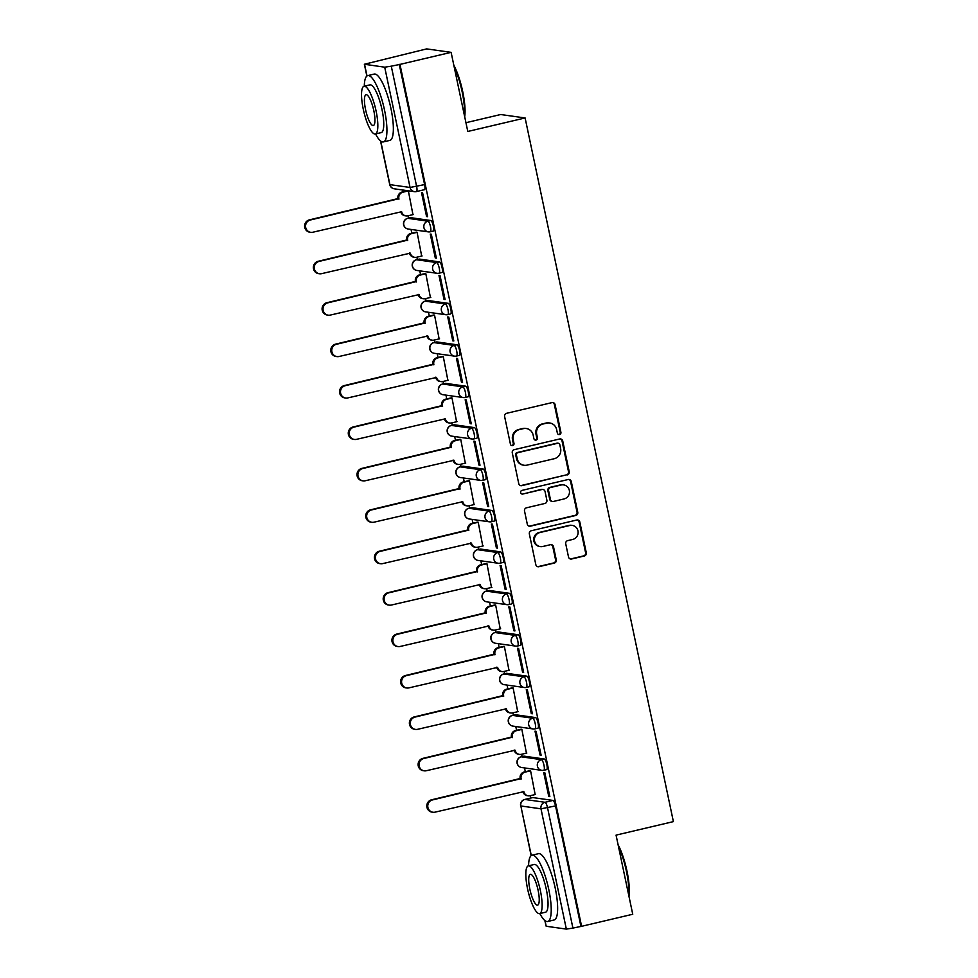 <?xml version="1.0" encoding="UTF-8"?>
<svg xmlns="http://www.w3.org/2000/svg" width="978" height="978" viewBox="0 0 978 978"><rect width="100%" height="100%" fill="white"/><g stroke="black" fill="none" stroke-linecap="round" stroke-linejoin="round"><path stroke-width="1.47" d="M559.526 434.562A1.87 1.809 98 0 0 560.907 432.313L555.076 404.623A2.677 2.579 98 0 0 551.995 402.618L506.58 413.315A2.677 2.579 98 0 0 504.611 416.518L510.443 444.208A1.87 1.809 98 0 0 512.594 445.626A1.87 1.809 98 0 0 513.976 443.376L513.218 439.794A8.557 8.252 98 0 1 519.538 429.55L523.328 428.657A8.557 8.252 98 0 1 533.157 435.1L533.915 438.682A1.87 1.809 98 0 0 536.066 440.088A1.87 1.809 98 0 0 537.448 437.851L536.69 434.269A8.557 8.252 98 0 1 543.01 424.024L546.788 423.132A8.557 8.252 98 0 1 556.616 429.562L557.374 433.156A1.87 1.809 98 0 0 559.526 434.562M558.524 434.501A1.87 1.809 98 0 0 560.198 432.215L554.355 404.525A2.677 2.579 98 0 0 552.558 402.545M511.604 445.565A1.87 1.809 98 0 0 513.267 443.279L512.509 439.697L513.218 439.794M535.064 440.027A1.87 1.809 98 0 0 536.726 437.753L535.981 434.159L536.69 434.269M546.494 769.613A5.452 1.345 -103.3 0 0 546.629 769.613A5.452 1.345 -103.3 0 0 546.751 764.246A5.452 1.345 -103.3 0 0 544.257 758.989L524.11 756.153A5.452 1.345 -103.3 0 0 523.976 756.153A5.452 1.345 -103.3 0 0 523.853 756.214M537.766 728.194A5.452 1.345 -103.3 0 0 537.9 728.182A5.452 1.345 -103.3 0 0 538.022 722.828A5.452 1.345 -103.3 0 0 535.528 717.571L515.382 714.722A5.452 1.345 -103.3 0 0 515.247 714.735A5.452 1.345 -103.3 0 0 515.125 714.784M529.037 686.764A5.452 1.345 -103.3 0 0 529.171 686.764A5.452 1.345 -103.3 0 0 529.294 681.397A5.452 1.345 -103.3 0 0 526.8 676.153L506.653 673.304A5.452 1.345 -103.3 0 0 506.518 673.304A5.452 1.345 -103.3 0 0 506.396 673.365M520.308 645.346A5.452 1.345 -103.3 0 0 520.443 645.346A5.452 1.345 -103.3 0 0 520.565 639.979A5.452 1.345 -103.3 0 0 518.071 634.722L497.924 631.886A5.452 1.345 -103.3 0 0 497.79 631.886A5.452 1.345 -103.3 0 0 497.668 631.935M511.58 603.927A5.452 1.345 -103.3 0 0 511.714 603.915A5.452 1.345 -103.3 0 0 511.836 598.56A5.452 1.345 -103.3 0 0 509.342 593.304L489.196 590.455A5.452 1.345 -103.3 0 0 489.061 590.467A5.452 1.345 -103.3 0 0 488.939 590.516M502.851 562.497A5.452 1.345 -103.3 0 0 502.985 562.497A5.452 1.345 -103.3 0 0 503.108 557.13A5.452 1.345 -103.3 0 0 500.614 551.873L480.467 549.037A5.452 1.345 -103.3 0 0 480.332 549.037A5.452 1.345 -103.3 0 0 480.21 549.098M494.122 521.078A5.452 1.345 -103.3 0 0 494.257 521.066A5.452 1.345 -103.3 0 0 494.379 515.712A5.452 1.345 -103.3 0 0 491.885 510.455L471.738 507.619A5.452 1.345 -103.3 0 0 471.604 507.619A5.452 1.345 -103.3 0 0 471.482 507.668M485.394 479.66A5.452 1.345 -103.3 0 0 485.528 479.648A5.452 1.345 -103.3 0 0 485.638 474.293A5.452 1.345 -103.3 0 0 483.156 469.037L462.997 466.188A5.452 1.345 -103.3 0 0 462.875 466.2A5.452 1.345 -103.3 0 0 462.753 466.249M476.665 438.23A5.452 1.345 -103.3 0 0 476.799 438.23A5.452 1.345 -103.3 0 0 476.909 432.863A5.452 1.345 -103.3 0 0 474.428 427.606L454.269 424.77A5.452 1.345 -103.3 0 0 454.147 424.77A5.452 1.345 -103.3 0 0 454.024 424.831M467.936 396.811A5.452 1.345 -103.3 0 0 468.071 396.799A5.452 1.345 -103.3 0 0 468.181 391.444A5.452 1.345 -103.3 0 0 465.699 386.188L445.54 383.339A5.452 1.345 -103.3 0 0 445.418 383.352A5.452 1.345 -103.3 0 0 445.296 383.4M459.208 355.381A5.452 1.345 -103.3 0 0 459.342 355.381A5.452 1.345 -103.3 0 0 459.452 350.026A5.452 1.345 -103.3 0 0 456.97 344.769L436.811 341.921A5.452 1.345 -103.3 0 0 436.689 341.933A5.452 1.345 -103.3 0 0 436.567 341.982M450.479 313.962A5.452 1.345 -103.3 0 0 450.613 313.962A5.452 1.345 -103.3 0 0 450.724 308.596A5.452 1.345 -103.3 0 0 448.242 303.339L428.083 300.503A5.452 1.345 -103.3 0 0 427.961 300.503A5.452 1.345 -103.3 0 0 427.838 300.564M441.75 272.544A5.452 1.345 -103.3 0 0 441.885 272.532A5.452 1.345 -103.3 0 0 441.995 267.177A5.452 1.345 -103.3 0 0 439.513 261.921L419.354 259.072A5.452 1.345 -103.3 0 0 419.232 259.084A5.452 1.345 -103.3 0 0 419.11 259.133M433.022 231.114A5.452 1.345 -103.3 0 0 433.156 231.114A5.452 1.345 -103.3 0 0 433.266 225.759A5.452 1.345 -103.3 0 0 430.785 220.502L410.626 217.654A5.452 1.345 -103.3 0 0 410.503 217.654A5.452 1.345 -103.3 0 0 410.381 217.715M568.511 556.995A2.677 2.579 98 0 0 571.58 559L584.318 555.993A2.677 2.579 98 0 0 586.299 552.802L579.82 522.044A2.677 2.579 98 0 0 576.739 520.027L531.323 530.736A2.677 2.579 98 0 0 529.355 533.939L535.834 564.685A2.677 2.579 98 0 0 538.902 566.702L554.294 563.071A2.677 2.579 98 0 0 556.274 559.868L553.499 546.714A2.677 2.579 98 0 0 550.431 544.697L542.79 546.494A7.152 6.907 98 0 1 534.416 539.844A7.152 6.907 98 0 1 539.856 532.558L569.758 525.504A7.152 6.907 98 0 1 578.12 532.166A7.152 6.907 98 0 1 572.692 539.453L567.705 540.626A2.677 2.579 98 0 0 565.736 543.829L568.511 556.995M380.723 141.052L389.904 184.634L410.063 187.47L384.709 67.189L364.366 64.255L426.689 48.9L451.115 52.347L467.79 131.468L525.113 117.959L673.39 821.618L616.067 835.126L632.742 914.259L581.592 926.313L399.965 64.401L391.273 66.174L416.628 186.468A5.452 1.345 76.7 0 1 416.457 191.566A5.452 1.345 76.7 0 1 416.322 191.578A5.452 5.257 98 0 1 414.44 191.664A5.452 5.452 0 0 0 416.457 191.566L424.428 189.695A5.452 1.345 76.7 0 1 424.293 189.695M451.115 52.347L399.965 64.401M567.24 474.941A2.677 2.579 98 0 0 569.22 471.738L562.729 440.98A2.677 2.579 98 0 0 559.66 438.975L514.245 449.672A2.677 2.579 98 0 0 512.276 452.875L518.756 483.633A2.677 2.579 98 0 0 521.824 485.65L566.531 474.843A2.677 2.579 98 0 0 568.499 471.64L562.02 440.882A2.677 2.579 98 0 0 560.223 438.902M571.274 481.518L577.754 512.264A2.677 2.579 98 0 1 575.785 515.467L530.369 526.176A2.677 2.579 98 0 1 527.289 524.159L524.526 511.005A2.677 2.579 98 0 1 526.494 507.802L544.917 503.462A2.677 2.579 98 0 0 546.885 500.259L545.052 491.531A2.677 2.579 98 0 0 541.971 489.513L522.802 494.037A1.87 1.809 98 0 1 520.602 492.289A1.87 1.809 98 0 1 522.032 490.381L568.206 479.501A2.677 2.579 98 0 1 571.274 481.518L570.565 481.408L577.044 512.166L577.754 512.264M532.582 797.632A5.452 1.345 76.7 0 1 532.704 797.571A5.452 1.345 76.7 0 1 532.839 797.571L552.986 800.42L545.015 802.29A5.452 1.345 76.7 0 1 547.558 807.804L572.912 928.085L566.348 929.1L546.189 926.252L544.807 920.481M402.728 190.013L403.107 191.798M408.156 215.759L408.645 218.094M411.041 229.439L411.836 233.216M416.885 257.19L417.374 259.512M419.77 270.857L420.564 274.647M425.613 298.608L426.102 300.943M428.498 312.275L429.293 316.065M434.342 340.026L434.831 342.361M437.227 353.706L438.022 357.483M443.071 381.457L443.56 383.792M445.956 395.124L446.75 398.914M451.799 422.875L452.288 425.21M454.684 436.543L455.479 440.332M460.528 464.293L461.029 466.628M463.413 477.973L464.208 481.751M469.257 505.724L469.758 508.059M472.142 519.391L472.936 523.181M477.985 547.142L478.486 549.477M480.87 560.822L481.665 564.599M486.714 588.56L487.215 590.895M489.599 602.24L490.394 606.03M495.443 629.991L495.944 632.326M498.328 643.658L499.122 647.448M504.183 671.409L504.672 673.744M507.056 685.089L507.851 688.867M512.912 712.84L513.401 715.162M515.785 726.507L516.58 730.297M521.641 754.258L522.13 756.593M524.514 767.926L525.32 771.715M530.369 795.676L530.858 798.011M465.944 122.702L500.687 114.524L525.113 117.959M581.592 926.313L572.912 928.085M384.709 67.189L391.273 66.174M412.948 214.634L408.352 190.808M426.567 216.554L427.63 216.7L422.594 192.8L421.53 192.654L426.567 216.554L427.557 216.321M435.296 257.972L436.359 258.131L431.322 234.231L430.259 234.072L435.296 257.972L436.286 257.74M421.677 256.053L417.08 232.214L416.053 232.226M444.024 299.402L445.088 299.549L440.051 275.649L438.988 275.503L444.024 299.402L445.014 299.17M430.406 297.483L425.809 273.644L424.782 273.644M452.753 340.821L453.816 340.967L448.78 317.08L447.716 316.921L452.753 340.821L453.743 340.589M439.134 338.901L434.538 315.063L433.511 315.075M461.482 382.239L462.545 382.398L457.508 358.498L456.445 358.351L461.482 382.239L462.472 382.007M447.863 380.32L443.266 356.493L442.239 356.493M470.21 423.67L471.274 423.816L466.237 399.916L465.173 399.77L470.21 423.67L471.2 423.437M456.592 421.75L451.995 397.912L450.968 397.924M478.939 465.088L480.002 465.235L474.966 441.347L473.902 441.188L478.939 465.088L479.929 464.856M465.32 463.169L460.724 439.33L459.697 439.342M487.667 506.506L488.731 506.665L483.707 482.765L482.631 482.619L487.667 506.506L488.658 506.274M474.049 504.587L469.464 480.76L468.425 480.76M496.396 547.937L497.46 548.083L492.435 524.184L491.359 524.037L496.396 547.937L497.386 547.704M482.777 546.017L478.193 522.179L477.154 522.191M505.125 589.355L506.201 589.502L501.164 565.614L500.088 565.455L505.125 589.355L506.115 589.123M491.506 587.436L486.922 563.597L485.883 563.609M513.853 630.786L514.929 630.932L509.893 607.032L508.817 606.886L513.853 630.786L514.844 630.541M500.235 628.854L495.65 605.027L494.611 605.027M522.582 672.204L523.658 672.351L518.621 648.451L517.545 648.304L522.582 672.204L523.572 671.972M508.976 670.285L504.379 646.446L503.34 646.458M531.311 713.622L532.387 713.781L527.35 689.881L526.274 689.722L531.311 713.622L532.301 713.39M517.704 711.703L513.108 687.864L512.069 687.876M540.039 755.053L541.115 755.199L536.078 731.299L535.003 731.153L540.039 755.053L541.03 754.82M526.433 753.133L521.836 729.295L520.797 729.295M548.768 796.471L549.844 796.618L544.807 772.718L543.731 772.571L548.768 796.471L549.758 796.239M535.162 794.552L530.565 770.713L529.526 770.725M580.883 926.215L555.528 805.921A5.452 1.345 -103.3 0 0 552.986 800.42M399.244 64.303L424.599 184.585A5.452 1.345 76.7 0 1 424.428 189.695M549.746 422.997L549.025 422.887A8.557 8.252 98 0 0 546.079 423.034L546.788 423.132M535.981 434.159A8.557 8.252 98 0 1 542.289 423.926L546.079 423.034M526.274 428.523L525.565 428.425A8.557 8.252 98 0 0 522.607 428.56L523.328 428.657M512.509 439.697A8.557 8.252 98 0 1 518.829 429.452L522.607 428.56M520.553 485.614A2.677 2.579 98 0 0 521.115 485.54L566.531 474.843M559.807 444.684A1.87 1.809 98 0 0 557.656 443.279L517.79 452.667A1.87 1.809 98 0 0 516.408 454.917L517.203 458.694A8.557 8.252 98 0 0 527.032 465.125L554.281 458.706A8.557 8.252 98 0 0 560.602 448.462L559.807 444.684M558.304 443.242L557.594 443.144A1.87 1.809 98 0 0 556.947 443.181L557.656 443.279M524.086 465.271L523.377 465.161A8.557 8.252 98 0 1 516.494 458.596L515.699 454.807A1.87 1.809 98 0 1 517.081 452.569L556.947 443.181M529.086 526.14A2.677 2.579 98 0 0 529.648 526.078L575.076 515.369A2.677 2.579 98 0 0 577.044 512.166M542.9 489.477L542.179 489.367A2.677 2.579 98 0 0 541.262 489.416L522.802 494.037M564.025 498.951A7.152 6.907 98 0 0 563.56 484.892A7.152 6.907 98 0 0 561.091 485.015L550.553 487.496A2.677 2.579 98 0 0 548.585 490.687L550.418 499.428A2.677 2.579 98 0 0 553.487 501.433L564.025 498.951M563.56 484.892L562.839 484.795A7.152 6.907 98 0 0 560.37 484.905L561.091 485.015M552.57 501.482L551.861 501.384A2.677 2.579 98 0 1 549.709 499.318L547.863 490.589A2.677 2.579 98 0 1 549.844 487.386L560.37 484.905M570.565 481.408A2.677 2.579 98 0 0 568.768 479.44M572.228 525.394L571.507 525.296A7.152 6.907 98 0 0 569.037 525.406L569.758 525.504M540.321 546.616L539.611 546.506A7.152 6.907 98 0 1 539.147 532.46L569.037 525.406M537.631 566.665A2.677 2.579 98 0 0 538.193 566.604L553.585 562.973A2.677 2.579 98 0 0 555.565 559.771L552.79 546.616A2.677 2.579 98 0 0 550.993 544.636M570.308 558.964A2.677 2.579 98 0 0 570.871 558.903L583.609 555.895A2.677 2.579 98 0 0 585.59 552.692L579.098 521.946A2.677 2.579 98 0 0 577.301 519.966M408.376 190.906L402.912 192.189A5.452 5.257 98 0 0 398.89 198.717L310.295 220.013A6.271 6.051 98 0 0 310.698 232.324A6.271 6.051 98 0 0 312.862 232.226L401.628 211.725A5.452 5.257 98 0 0 406.017 215.906L405.088 215.783A5.452 5.257 -82 0 1 400.711 211.59L400.699 211.529M406.017 215.906A5.452 5.257 98 0 0 407.887 215.82L413.352 214.537M310.698 232.324L309.781 232.202A6.271 6.051 -82 0 1 309.366 219.879L397.96 198.583A5.452 5.257 -82 0 1 401.982 192.067L402.912 192.189M407.716 190.71L401.982 192.067M398.046 198.986L398.975 199.109M417.105 232.324L411.64 233.62A5.452 5.257 98 0 0 407.618 240.136L319.024 261.432A6.271 6.051 98 0 0 319.427 273.754A6.271 6.051 98 0 0 321.591 273.657L410.357 253.143A5.452 5.257 98 0 0 414.745 257.336L413.816 257.202A5.452 5.257 -82 0 1 409.44 253.021L409.427 252.947M414.745 257.336A5.452 5.257 98 0 0 416.628 257.251L422.08 255.955M319.427 273.754L318.51 273.62A6.271 6.051 -82 0 1 318.094 261.309L406.689 240.001A5.452 5.257 -82 0 1 410.711 233.485L411.64 233.62M416.457 232.128L410.711 233.485M406.775 240.405L407.704 240.539M425.833 273.754L420.369 275.038A5.452 5.257 98 0 0 416.347 281.554L327.752 302.862A6.271 6.051 98 0 0 328.168 315.173A6.271 6.051 98 0 0 330.319 315.075L419.085 294.574A5.452 5.257 98 0 0 423.474 298.755L422.545 298.62A5.452 5.257 -82 0 1 418.168 294.439L418.156 294.378M423.474 298.755A5.452 5.257 98 0 0 425.357 298.669L430.821 297.385M328.168 315.173L327.239 315.038A6.271 6.051 -82 0 1 326.823 302.728L415.418 281.432A5.452 5.257 -82 0 1 419.44 274.904L420.369 275.038M425.185 273.559L419.44 274.904M415.503 281.823L416.432 281.957M453.829 65.22A33.252 8.215 76.7 0 1 462.692 91.492A33.252 8.215 76.7 0 1 464.697 116.785M464.416 115.502A34.071 8.411 -103.3 0 0 462.129 91.7A34.071 8.411 -103.3 0 0 454.22 67.115M375.54 133.962A34.071 8.411 -103.3 0 0 383.413 141.908A34.071 8.411 -103.3 0 0 384.501 110.001A34.071 8.411 -103.3 0 0 367.789 75.587A34.071 8.411 -103.3 0 0 364.293 86.211M383.413 141.908L389.843 140.392A34.071 8.411 -103.3 0 0 390.931 108.485A34.071 8.411 -103.3 0 0 374.207 74.071L367.789 75.587M364.06 86.26L369.977 84.866A24.523 6.064 76.7 0 1 382.007 109.646A24.523 6.064 76.7 0 1 381.224 132.617L375.32 134.01A24.523 6.064 -103.3 0 0 376.09 111.04A24.523 6.064 -103.3 0 0 364.06 86.26A24.523 6.064 -103.3 0 0 363.278 109.23A24.523 6.064 -103.3 0 0 375.32 134.01M373.816 110.722A15.807 3.9 -103.3 0 0 366.065 94.756A15.807 3.9 -103.3 0 0 365.552 109.548A15.807 3.9 -103.3 0 0 373.315 125.526A15.807 3.9 -103.3 0 0 373.816 110.722M618.108 844.821A33.252 8.215 76.7 0 1 626.971 871.092A33.252 8.215 76.7 0 1 628.976 896.386M628.707 895.09A34.071 8.411 -103.3 0 0 626.421 871.3A34.071 8.411 -103.3 0 0 618.512 846.716M539.832 913.55A34.071 8.411 -103.3 0 0 547.704 921.496A34.071 8.411 -103.3 0 0 548.792 889.589A34.071 8.411 -103.3 0 0 532.069 855.175A34.071 8.411 -103.3 0 0 528.572 865.799M547.704 921.496L554.123 919.98A34.071 8.411 -103.3 0 0 555.211 888.085A34.071 8.411 -103.3 0 0 538.499 853.672L532.069 855.175M528.352 865.86L534.257 864.466A24.523 6.064 76.7 0 1 546.299 889.246A24.523 6.064 76.7 0 1 545.516 912.217L539.599 913.611A24.523 6.064 -103.3 0 0 540.382 890.64A24.523 6.064 -103.3 0 0 528.352 865.86A24.523 6.064 -103.3 0 0 527.57 888.831A24.523 6.064 -103.3 0 0 539.599 913.611M538.108 890.31A15.807 3.9 -103.3 0 0 530.345 874.344A15.807 3.9 -103.3 0 0 529.844 889.149A15.807 3.9 -103.3 0 0 537.594 905.115A15.807 3.9 -103.3 0 0 538.108 890.31M434.562 315.173L429.097 316.456A5.452 5.257 98 0 0 425.075 322.984L336.481 344.28A6.271 6.051 98 0 0 336.897 356.591A6.271 6.051 98 0 0 339.048 356.493L427.826 335.992A5.452 5.257 98 0 0 432.203 340.185L431.274 340.051A5.452 5.257 -82 0 1 426.897 335.857L426.885 335.796M432.203 340.185A5.452 5.257 98 0 0 434.085 340.087L439.55 338.804M336.897 356.591L335.967 356.469A6.271 6.051 -82 0 1 335.552 344.146L424.159 322.85A5.452 5.257 -82 0 1 428.181 316.334L429.097 316.456M433.914 314.977L428.181 316.334M424.232 323.253L425.161 323.376M443.291 356.591L437.826 357.887A5.452 5.257 98 0 0 433.804 364.403L345.21 385.711A6.271 6.051 98 0 0 345.625 398.022A6.271 6.051 98 0 0 347.789 397.924L436.555 377.41A5.452 5.257 98 0 0 440.931 381.603L440.002 381.469A5.452 5.257 -82 0 1 435.626 377.288L435.613 377.215M440.931 381.603A5.452 5.257 98 0 0 442.814 381.518L448.279 380.222M345.625 398.022L344.696 397.887A6.271 6.051 -82 0 1 344.28 385.576L432.887 364.281A5.452 5.257 -82 0 1 436.909 357.752L437.826 357.887M442.643 356.395L436.909 357.752M432.961 364.672L433.89 364.806M452.019 398.022L446.555 399.305A5.452 5.257 98 0 0 442.533 405.833L353.938 427.129A6.271 6.051 98 0 0 354.354 439.44A6.271 6.051 98 0 0 356.518 439.342L445.283 418.841A5.452 5.257 98 0 0 449.66 423.022L448.731 422.899A5.452 5.257 -82 0 1 444.354 418.706L444.342 418.645M449.66 423.022A5.452 5.257 98 0 0 451.543 422.936L457.007 421.652M354.354 439.44L353.425 439.305A6.271 6.051 -82 0 1 353.009 426.995L441.616 405.699A5.452 5.257 -82 0 1 445.638 399.171L446.555 399.305M451.371 397.826L445.638 399.171M441.689 406.09L442.618 406.225M460.748 439.44L455.283 440.723A5.452 5.257 98 0 0 451.261 447.252L362.667 468.548A6.271 6.051 98 0 0 363.082 480.87A6.271 6.051 98 0 0 365.246 480.76L454.012 460.259A5.452 5.257 98 0 0 458.389 464.452L457.459 464.318A5.452 5.257 -82 0 1 453.083 460.137L453.071 460.063M458.389 464.452A5.452 5.257 98 0 0 460.271 464.354L465.736 463.071M363.082 480.87L362.153 480.736A6.271 6.051 -82 0 1 361.738 468.425L450.345 447.117A5.452 5.257 -82 0 1 454.367 440.601L455.283 440.723M460.1 439.244L454.367 440.601M450.43 447.521L451.347 447.643M469.477 480.858L464.012 482.154A5.452 5.257 98 0 0 459.99 488.67L371.395 509.978A6.271 6.051 98 0 0 371.811 522.289A6.271 6.051 98 0 0 373.975 522.191L462.741 501.69A5.452 5.257 98 0 0 467.117 505.87L466.188 505.736A5.452 5.257 -82 0 1 461.812 501.555L461.799 501.482M467.117 505.87A5.452 5.257 98 0 0 469 505.785L474.464 504.501M371.811 522.289L370.882 522.154A6.271 6.051 -82 0 1 370.466 509.844L459.073 488.548A5.452 5.257 -82 0 1 463.095 482.02L464.012 482.154M468.829 480.663L463.095 482.02M459.159 488.939L460.076 489.073M478.205 522.289L472.741 523.572A5.452 5.257 98 0 0 468.719 530.1L380.124 551.396A6.271 6.051 98 0 0 380.54 563.707A6.271 6.051 98 0 0 382.704 563.609L471.469 543.108A5.452 5.257 98 0 0 475.846 547.289L474.917 547.167A5.452 5.257 -82 0 1 470.54 542.973L470.528 542.912M475.846 547.289A5.452 5.257 98 0 0 477.729 547.203L483.193 545.92M380.54 563.707L379.611 563.585A6.271 6.051 -82 0 1 379.195 551.262L467.802 529.966A5.452 5.257 -82 0 1 471.824 523.438L472.741 523.572M477.557 522.093L471.824 523.438M467.887 530.369L468.804 530.492M486.934 563.707L481.469 564.991A5.452 5.257 98 0 0 477.447 571.519L388.853 592.815A6.271 6.051 98 0 0 389.268 605.137A6.271 6.051 98 0 0 391.432 605.027L480.198 584.526A5.452 5.257 98 0 0 484.575 588.719L483.645 588.585A5.452 5.257 -82 0 1 479.269 584.404L479.257 584.331M484.575 588.719A5.452 5.257 98 0 0 486.457 588.634L491.922 587.338M389.268 605.137L388.339 605.003A6.271 6.051 -82 0 1 387.924 592.692L476.53 571.384A5.452 5.257 -82 0 1 480.553 564.868L481.469 564.991M486.286 563.511L480.553 564.868M476.616 571.788L477.533 571.922M495.663 605.125L490.21 606.421A5.452 5.257 98 0 0 486.188 612.937L397.581 634.245A6.271 6.051 98 0 0 397.997 646.556A6.271 6.051 98 0 0 400.161 646.458L488.927 625.957A5.452 5.257 98 0 0 493.303 630.138L492.374 630.003A5.452 5.257 -82 0 1 487.998 625.822L487.985 625.761M493.303 630.138A5.452 5.257 98 0 0 495.186 630.052L500.65 628.768M397.997 646.556L397.068 646.421A6.271 6.051 -82 0 1 396.652 634.111L485.259 612.815A5.452 5.257 -82 0 1 489.281 606.287L490.21 606.421M495.015 604.93L489.281 606.287M485.345 613.206L486.262 613.34M504.404 646.556L498.939 647.839A5.452 5.257 98 0 0 494.917 654.368L406.31 675.664A6.271 6.051 98 0 0 406.726 687.974A6.271 6.051 98 0 0 408.89 687.876L497.655 667.375A5.452 5.257 98 0 0 502.032 671.556L501.103 671.434A5.452 5.257 -82 0 1 496.726 667.24L496.714 667.179M502.032 671.556A5.452 5.257 98 0 0 503.914 671.47L509.379 670.187M406.726 687.974L405.797 687.852A6.271 6.051 -82 0 1 405.381 675.529L493.988 654.233A5.452 5.257 -82 0 1 498.01 647.717L498.939 647.839M503.743 646.36L498.01 647.717M494.073 654.637L494.99 654.759M513.132 687.974L507.668 689.27A5.452 5.257 98 0 0 503.646 695.786L415.039 717.082A6.271 6.051 98 0 0 415.454 729.405A6.271 6.051 98 0 0 417.618 729.307L506.384 708.793A5.452 5.257 98 0 0 510.76 712.986L509.831 712.852A5.452 5.257 -82 0 1 505.455 708.671L505.443 708.598M510.76 712.986A5.452 5.257 98 0 0 512.643 712.901L518.108 711.605M415.454 729.405L414.525 729.27A6.271 6.051 -82 0 1 414.122 716.96L502.716 695.651A5.452 5.257 -82 0 1 506.738 689.135L507.668 689.27M512.472 687.779L506.738 689.135M502.802 696.055L503.719 696.189M521.861 729.405L516.396 730.688A5.452 5.257 98 0 0 512.374 737.204L423.767 758.512A6.271 6.051 98 0 0 424.183 770.823A6.271 6.051 98 0 0 426.347 770.725L515.113 750.224A5.452 5.257 98 0 0 519.489 754.405L518.56 754.27A5.452 5.257 -82 0 1 514.183 750.089L514.171 750.028M519.489 754.405A5.452 5.257 98 0 0 521.372 754.319L526.836 753.036M424.183 770.823L423.254 770.688A6.271 6.051 -82 0 1 422.851 758.378L511.445 737.082A5.452 5.257 -82 0 1 515.467 730.554L516.396 730.688M521.201 729.209L515.467 730.554M511.531 737.473L512.46 737.608M530.589 770.823L525.125 772.107A5.452 5.257 98 0 0 521.103 778.635L432.496 799.931A6.271 6.051 98 0 0 432.912 812.241A6.271 6.051 98 0 0 435.076 812.143L523.841 791.642A5.452 5.257 98 0 0 528.218 795.823L527.301 795.701A5.452 5.257 -82 0 1 522.912 791.508L522.9 791.446M528.218 795.823A5.452 5.257 98 0 0 530.1 795.737L535.565 794.454M432.912 812.241L431.983 812.119A6.271 6.051 -82 0 1 431.579 799.796L520.174 778.5A5.452 5.257 -82 0 1 524.196 771.984L525.125 772.107M529.929 770.627L524.196 771.984M520.259 778.904L521.188 779.026M560.198 432.215L560.907 432.313M513.267 443.279L513.976 443.376M536.726 437.753L537.448 437.851M521.017 756.886A5.452 1.345 76.7 0 1 521.152 756.825A5.452 1.345 76.7 0 1 521.274 756.813L541.433 759.661A5.452 1.345 76.7 0 1 543.915 764.918A5.452 1.345 76.7 0 1 543.805 770.273A5.452 1.345 76.7 0 1 543.67 770.285A5.452 5.257 -82 0 1 537.411 766.177A5.452 5.257 -82 0 1 541.433 759.661L544.257 758.989M524.11 756.153L521.274 756.813A5.452 5.257 98 0 0 517.252 763.341A5.452 5.257 -82 0 0 521.641 767.522L541.788 770.371A5.452 5.452 0 0 0 543.805 770.273L546.629 769.613M512.289 715.468A5.452 1.345 76.7 0 1 512.423 715.395A5.452 1.345 76.7 0 1 512.545 715.395L532.704 718.231A5.452 1.345 76.7 0 1 535.186 723.488A5.452 1.345 76.7 0 1 535.076 728.855A5.452 1.345 76.7 0 1 534.942 728.855A5.452 5.257 -82 0 1 528.682 724.759A5.452 5.257 -82 0 1 532.704 718.231L535.528 717.571M515.382 714.722L512.545 715.395A5.452 5.257 98 0 0 508.523 721.911A5.452 5.257 -82 0 0 512.912 726.104L533.059 728.94A5.452 5.452 0 0 0 535.076 728.855L537.9 728.182M503.56 674.038A5.452 1.345 76.7 0 1 503.694 673.976A5.452 1.345 76.7 0 1 503.817 673.976L523.976 676.813A5.452 1.345 76.7 0 1 526.457 682.069A5.452 1.345 76.7 0 1 526.347 687.424A5.452 1.345 76.7 0 1 526.213 687.436A5.452 5.257 -82 0 1 519.954 683.341A5.452 5.257 -82 0 1 523.976 676.813L526.8 676.153M506.653 673.304L503.817 673.976A5.452 5.257 98 0 0 499.795 680.492A5.452 5.257 -82 0 0 504.183 684.673L524.33 687.522A5.452 5.452 0 0 0 526.347 687.424L529.171 686.764M494.831 632.619A5.452 1.345 76.7 0 1 494.966 632.558A5.452 1.345 76.7 0 1 495.088 632.546L515.247 635.394A5.452 1.345 76.7 0 1 517.729 640.651A5.452 1.345 76.7 0 1 517.619 646.006A5.452 1.345 76.7 0 1 517.484 646.006A5.452 5.257 -82 0 1 511.225 641.91A5.452 5.257 -82 0 1 515.247 635.394L518.071 634.722M497.924 631.886L495.088 632.546A5.452 5.257 98 0 0 491.066 639.074A5.452 5.257 -82 0 0 495.455 643.255L515.602 646.103A5.452 5.452 0 0 0 517.619 646.006L520.443 645.346M486.09 591.201A5.452 1.345 76.7 0 1 486.237 591.128A5.452 1.345 76.7 0 1 486.359 591.128L506.518 593.964A5.452 1.345 76.7 0 1 509 599.221A5.452 1.345 76.7 0 1 508.89 604.587A5.452 1.345 76.7 0 1 508.756 604.587A5.452 5.257 -82 0 1 502.496 600.492A5.452 5.257 -82 0 1 506.518 593.964L509.342 593.304M489.196 590.455L486.359 591.128A5.452 5.257 98 0 0 482.337 597.644A5.452 5.257 -82 0 0 486.726 601.837L506.873 604.673A5.452 5.452 0 0 0 508.89 604.587L511.714 603.915M477.362 549.77A5.452 1.345 76.7 0 1 477.508 549.709A5.452 1.345 76.7 0 1 477.631 549.697L497.79 552.546A5.452 1.345 76.7 0 1 500.271 557.802A5.452 1.345 76.7 0 1 500.161 563.157A5.452 1.345 76.7 0 1 500.027 563.169A5.452 5.257 -82 0 1 493.768 559.061A5.452 5.257 -82 0 1 497.79 552.546L500.614 551.873M480.467 549.037L477.631 549.697A5.452 5.257 98 0 0 473.609 556.225A5.452 5.257 -82 0 0 477.997 560.406L498.144 563.255A5.452 5.452 0 0 0 500.161 563.157L502.985 562.497M468.633 508.352A5.452 1.345 76.7 0 1 468.768 508.291A5.452 1.345 76.7 0 1 468.902 508.279L489.061 511.127A5.452 1.345 76.7 0 1 491.543 516.384A5.452 1.345 76.7 0 1 491.433 521.739A5.452 1.345 76.7 0 1 491.298 521.739A5.452 5.257 -82 0 1 485.039 517.643A5.452 5.257 -82 0 1 489.061 511.127L491.885 510.455M471.738 507.619L468.902 508.279A5.452 5.257 98 0 0 464.88 514.807A5.452 5.257 -82 0 0 469.269 518.988L489.416 521.824A5.452 5.452 0 0 0 491.433 521.739L494.257 521.066M459.904 466.922A5.452 1.345 76.7 0 1 460.039 466.861A5.452 1.345 76.7 0 1 460.173 466.861L480.332 469.697A5.452 1.345 76.7 0 1 482.814 474.953A5.452 1.345 76.7 0 1 482.692 480.32A5.452 1.345 76.7 0 1 482.57 480.32A5.452 5.257 -82 0 1 476.31 476.225A5.452 5.257 -82 0 1 480.332 469.697L483.156 469.037M462.997 466.188L460.173 466.861A5.452 5.257 98 0 0 456.151 473.376A5.452 5.257 -82 0 0 460.528 477.57L480.687 480.406A5.452 5.452 0 0 0 482.692 480.32L485.528 479.648M451.176 425.503A5.452 1.345 76.7 0 1 451.31 425.442A5.452 1.345 76.7 0 1 451.445 425.43L471.604 428.278A5.452 1.345 76.7 0 1 474.085 433.535A5.452 1.345 76.7 0 1 473.963 438.89A5.452 1.345 76.7 0 1 473.841 438.902A5.452 5.257 -82 0 1 467.582 434.794A5.452 5.257 -82 0 1 471.604 428.278L474.428 427.606M454.269 424.77L451.445 425.43A5.452 5.257 98 0 0 447.423 431.958A5.452 5.257 -82 0 0 451.799 436.139L471.958 438.988A5.452 5.452 0 0 0 473.963 438.89L476.799 438.23M442.447 384.085A5.452 1.345 76.7 0 1 442.582 384.012A5.452 1.345 76.7 0 1 442.716 384.012L462.875 386.86A5.452 1.345 76.7 0 1 465.357 392.117A5.452 1.345 76.7 0 1 465.235 397.471A5.452 1.345 76.7 0 1 465.112 397.471A5.452 5.257 -82 0 1 458.853 393.376A5.452 5.257 -82 0 1 462.875 386.86L465.699 386.188M445.54 383.339L442.716 384.012A5.452 5.257 98 0 0 438.694 390.54A5.452 5.257 -82 0 0 443.071 394.721L463.23 397.557A5.452 5.452 0 0 0 465.235 397.471L468.071 396.799M433.719 342.655A5.452 1.345 76.7 0 1 433.853 342.593A5.452 1.345 76.7 0 1 433.987 342.593L454.147 345.43A5.452 1.345 76.7 0 1 456.628 350.686A5.452 1.345 76.7 0 1 456.506 356.053A5.452 1.345 76.7 0 1 456.384 356.053A5.452 5.257 -82 0 1 450.124 351.958A5.452 5.257 -82 0 1 454.147 345.43L456.97 344.769M436.811 341.921L433.987 342.593A5.452 5.257 98 0 0 429.965 349.109A5.452 5.257 -82 0 0 434.342 353.302L454.501 356.139A5.452 5.452 0 0 0 456.506 356.053L459.342 355.381M424.99 301.236A5.452 1.345 76.7 0 1 425.124 301.175A5.452 1.345 76.7 0 1 425.259 301.163L445.418 304.011A5.452 1.345 76.7 0 1 447.9 309.268A5.452 1.345 76.7 0 1 447.777 314.623A5.452 1.345 76.7 0 1 447.655 314.635A5.452 5.257 -82 0 1 441.396 310.527A5.452 5.257 -82 0 1 445.418 304.011L448.242 303.339M428.083 300.503L425.259 301.163A5.452 5.257 98 0 0 421.237 307.691A5.452 5.257 -82 0 0 425.613 311.872L445.772 314.72A5.452 5.452 0 0 0 447.777 314.623L450.613 313.962M416.261 259.818A5.452 1.345 76.7 0 1 416.396 259.745A5.452 1.345 76.7 0 1 416.53 259.745L436.677 262.581A5.452 1.345 76.7 0 1 439.171 267.838A5.452 1.345 76.7 0 1 439.049 273.204A5.452 1.345 76.7 0 1 438.926 273.204A5.452 5.257 -82 0 1 432.655 269.109A5.452 5.257 -82 0 1 436.677 262.581L439.513 261.921M419.354 259.072L416.53 259.745A5.452 5.257 98 0 0 412.508 266.26A5.452 5.257 -82 0 0 416.885 270.454L437.044 273.29A5.452 5.452 0 0 0 439.049 273.204L441.885 272.532M407.533 218.387A5.452 1.345 76.7 0 1 407.667 218.326A5.452 1.345 76.7 0 1 407.802 218.326L427.948 221.162A5.452 1.345 76.7 0 1 430.442 226.419A5.452 1.345 76.7 0 1 430.32 231.774A5.452 1.345 76.7 0 1 430.198 231.786A5.452 5.257 -82 0 1 423.926 227.691A5.452 5.257 -82 0 1 427.948 221.162L430.785 220.502M410.626 217.654L407.802 218.326A5.452 5.257 98 0 0 403.78 224.842A5.452 5.257 -82 0 0 408.156 229.023L428.315 231.872A5.452 5.452 0 0 0 430.32 231.774L433.156 231.114M532.839 797.571L524.868 799.454L545.015 802.29A5.452 5.257 -82 0 0 540.993 808.818L520.846 805.97L531.286 855.542M545.015 920.653L546.189 926.252M566.348 929.1L540.993 808.818L555.528 805.921M364.562 64.352L367.007 75.942M424.599 184.585L410.063 187.47A5.452 5.257 98 0 0 414.44 191.664L394.293 188.815A5.452 5.257 98 0 1 389.904 184.634L389.721 184.549A5.452 5.452 0 0 0 394.293 188.815M524.599 799.515A5.452 1.345 76.7 0 1 524.734 799.454A5.452 1.345 76.7 0 1 524.868 799.454A5.452 5.257 -82 0 0 520.846 805.97L531.14 855.652M542.289 423.926L543.01 424.024M518.829 429.452L519.538 429.55M554.355 404.525L555.076 404.623M521.115 485.54L521.824 485.65M562.02 440.882L562.729 440.98M568.499 471.64L569.22 471.738M517.081 452.569L517.79 452.667M515.699 454.807L516.408 454.917M516.494 458.596L517.203 458.694M575.076 515.369L575.785 515.467M529.648 526.078L530.369 526.176M541.262 489.416L541.971 489.513M549.844 487.386L550.553 487.496M547.863 490.589L548.585 490.687M549.709 499.318L550.418 499.428M539.147 532.46L539.856 532.558M552.79 546.616L553.499 546.714M555.565 559.771L556.274 559.868M553.585 562.973L554.294 563.071M538.193 566.604L538.902 566.702M579.098 521.946L579.82 522.044M585.59 552.692L586.299 552.802M583.609 555.895L584.318 555.993M570.871 558.903L571.58 559M400.711 211.59L401.628 211.725M397.96 198.583L398.89 198.717M309.366 219.879L310.295 220.013M409.44 253.021L410.357 253.143M406.689 240.001L407.618 240.136M318.094 261.309L319.024 261.432M418.168 294.439L419.085 294.574M415.418 281.432L416.347 281.554M326.823 302.728L327.752 302.862M426.897 335.857L427.826 335.992M424.159 322.85L425.075 322.984M335.552 344.146L336.481 344.28M435.626 377.288L436.555 377.41M432.887 364.281L433.804 364.403M344.28 385.576L345.21 385.711M444.354 418.706L445.283 418.841M441.616 405.699L442.533 405.833M353.009 426.995L353.938 427.129M453.083 460.137L454.012 460.259M450.345 447.117L451.261 447.252M361.738 468.425L362.667 468.548M461.812 501.555L462.741 501.69M459.073 488.548L459.99 488.67M370.466 509.844L371.395 509.978M470.54 542.973L471.469 543.108M467.802 529.966L468.719 530.1M379.195 551.262L380.124 551.396M479.269 584.404L480.198 584.526M476.53 571.384L477.447 571.519M387.924 592.692L388.853 592.815M487.998 625.822L488.927 625.957M485.259 612.815L486.188 612.937M396.652 634.111L397.581 634.245M496.726 667.24L497.655 667.375M493.988 654.233L494.917 654.368M405.381 675.529L406.31 675.664M505.455 708.671L506.384 708.793M502.716 695.651L503.646 695.786M414.122 716.96L415.039 717.082M514.183 750.089L515.113 750.224M511.445 737.082L512.374 737.204M422.851 758.378L423.767 758.512M522.912 791.508L523.841 791.642M520.174 778.5L521.103 778.635M431.579 799.796L432.496 799.931M523.976 756.153L521.152 756.825A5.452 5.452 0 0 0 521.641 767.522M515.247 714.735L512.423 715.395A5.452 5.452 0 0 0 512.912 726.104M506.518 673.304L503.694 673.976A5.452 5.452 0 0 0 504.183 684.673M497.79 631.886L494.966 632.558A5.452 5.452 0 0 0 495.455 643.255M489.061 590.467L486.237 591.128A5.452 5.452 0 0 0 486.726 601.837M480.332 549.037L477.508 549.709A5.452 5.452 0 0 0 477.997 560.406M471.604 507.619L468.768 508.291A5.452 5.452 0 0 0 469.269 518.988M462.875 466.2L460.039 466.861A5.452 5.452 0 0 0 460.528 477.57M454.147 424.77L451.31 425.442A5.452 5.452 0 0 0 451.799 436.139M445.418 383.352L442.582 384.012A5.452 5.452 0 0 0 443.071 394.721M436.689 341.933L433.853 342.593A5.452 5.452 0 0 0 434.342 353.302M427.961 300.503L425.124 301.175A5.452 5.452 0 0 0 425.613 311.872M419.232 259.084L416.396 259.745A5.452 5.452 0 0 0 416.885 270.454M410.503 217.654L407.667 218.326A5.452 5.452 0 0 0 408.156 229.023M532.704 797.571L524.734 799.454A5.452 5.452 0 0 0 520.651 805.884M364.366 64.255L366.86 76.064M380.515 140.893L389.721 184.549"/></g></svg>
